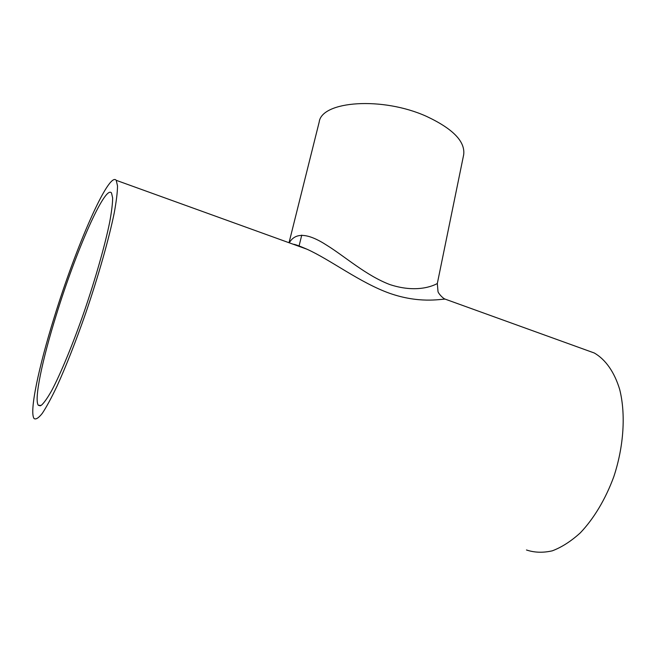 <?xml version="1.0" encoding="UTF-8"?>
<svg xmlns="http://www.w3.org/2000/svg" width="656" height="656" viewBox="0 0 656 656"><rect width="100%" height="100%" fill="white"/><g stroke="black" fill="none" stroke-linecap="round" stroke-linejoin="round"><path stroke-width="0.98" d="M56.17 315.397C75.604 252.035 105.149 184.27 111.504 192.962L112.652 197.964C112.602 203.647 111.61 211.732 109.675 222.228C105.034 244.983 95.678 278.029 84.337 311.239C72.857 344.277 60.688 373.69 51.611 390.746C47.347 398.241 43.87 403.137 41.18 405.416L38.343 405.293C33.841 399.799 42.402 359.48 56.17 315.397M585.849 349.951L594.328 353.01C605.472 359.463 614.385 371.919 619.682 389.443C625.832 413.87 623.889 446.178 613.844 476.584C605.627 499.027 593.869 518.658 580.298 532.869C571.04 541.282 561.7 547.268 552.303 550.827C543.086 552.934 534.476 552.655 526.465 549.982M54.235 317.299C75.899 246.787 108.937 170.74 116.227 180.318L117.514 185.894C117.473 192.224 116.366 201.253 114.218 212.987C109.035 238.456 98.531 275.643 85.747 313.06C75.793 341.481 66.24 365.81 57.064 386.056C51.389 397.962 46.453 407.073 42.271 413.378C38.614 417.987 35.9 419.717 34.128 418.594C29.036 412.28 38.835 366.573 54.235 317.299M445.965 299.423L445.137 299.12C440.11 299.169 419.069 303.621 389.607 293.289C360.029 282.744 330.337 259.694 306.975 249.214L293.503 244.352M289.271 242.827C295.389 232.15 307.951 233.003 326.967 245.369C344.769 256.373 366.269 275.643 389.869 284.573C419.676 294.364 436.904 283.72 437.322 283.499L437.987 291.379C437.962 292.961 442.751 298.382 445.137 299.12L594.328 353.01M437.322 283.499L463.669 154.783C465.407 141.614 453.034 128.822 426.564 116.399C382.432 96.358 321.678 100.95 319.21 121.959L289.025 242.736M38.343 405.293L40.336 405.834M116.227 180.318L306.975 249.214C299.103 245.811 294.544 244.163 293.289 244.278M301.752 235.127L298.98 246.336"/></g></svg>
